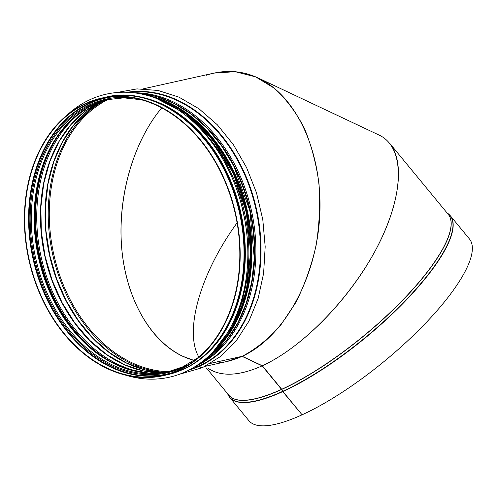 <?xml version="1.0" encoding="UTF-8"?>
<svg xmlns="http://www.w3.org/2000/svg" width="497" height="497" viewBox="0 0 497 497"><rect width="100%" height="100%" fill="white"/><g stroke="black" fill="none" stroke-linecap="round" stroke-linejoin="round"><path stroke-width="0.75" d="M194.172 360.48C158.058 350.745 129.4 309.01 122.585 256.222C115.813 203.416 131.469 144.049 161.68 107.924C133.196 142.024 117.472 196.824 121.647 247.4C125.921 297.945 149.802 340.675 182.43 356.156L194.172 360.48M226.713 361.555L242.082 356.324L210.585 363.375M206.05 75.333C224.06 69.369 241.492 70.282 258.341 78.066C297.622 96.517 323.33 154.679 319.677 216.816C316.148 278.96 283.694 337.42 242.256 356.287C255.998 348.987 268.747 338.706 280.513 325.448L295.963 302.275C304.729 284.756 311.426 265.87 316.061 245.624C319.385 224.986 320.372 204.416 319.018 183.902C316.316 163.848 311.414 145.273 304.313 128.17C296.069 112.285 286.154 99.027 274.58 88.391L255.657 76.867L235.131 71.692L213.94 73.115L143.372 88.814M178.696 370.017A141.713 105.588 -102.5 0 1 163.066 375.254A141.713 105.588 -102.5 0 1 29.217 259.856A141.713 105.588 -102.5 0 1 101.506 98.592A141.713 105.588 -102.5 0 1 232.608 203.167A141.713 105.588 -102.5 0 1 178.864 369.936L179.013 370.358L182.871 369.501A142.161 105.923 -102.5 0 0 236.789 202.204A142.161 105.923 -102.5 0 0 105.265 97.294C164.383 81.688 233.037 147.323 242.474 227.98C251.849 289.608 226.216 350.77 182.952 369.476A0.901 0.59 -114.6 0 1 182.871 369.501A141.85 105.693 77.5 0 1 182.853 369.507A0.901 0.59 -114.5 0 1 182.778 369.551A0.901 0.59 -114.5 0 1 182.703 369.582L178.845 370.439L178.877 369.973M182.585 368.122L182.48 367.65A0.901 0.59 -114.5 0 1 182.734 366.848A0.901 0.59 -114.5 0 1 182.815 366.823L182.821 366.823M202.428 367.643A2.926 1.926 -114.5 0 1 202.341 367.687A2.926 1.926 -114.5 0 1 199.552 366.165L194.575 366.935M282.923 391.537A142.881 40.276 -39.5 0 0 407.173 299.119A142.881 40.276 -39.5 0 0 450.263 215.686L469.435 238.951A142.881 40.276 -39.5 0 1 426.345 322.385A142.881 40.276 -39.5 0 1 302.095 414.802L282.923 391.537A0.901 0.59 -114.6 0 1 282.768 391.307L281.706 389.288A142.161 40.071 -39.5 0 0 405.335 297.336A142.161 40.071 -39.5 0 0 448.207 214.325L389.623 143.229C406.192 163.345 399.01 209.392 371.905 256.775C344.8 304.152 300.356 348.36 262.323 365.761L242.256 356.287L210.691 363.313M116.534 92.56L136.979 88.895L158.052 90.454L178.951 97.151L198.93 108.725L217.276 124.735L233.348 144.596L246.587 167.588L256.52 192.886L262.795 219.587L265.187 246.736L263.615 273.362L258.117 298.498L248.885 321.261L236.23 340.818L220.593 356.461L202.515 367.606A2.926 1.926 -114.6 0 1 199.719 366.084L194.737 366.861A0.901 0.59 -114.6 0 1 194.681 366.873M182.753 368.035L182.647 367.575A0.901 0.59 -114.6 0 1 182.902 366.774A0.901 0.59 -114.6 0 1 182.983 366.749M179.013 370.358A142.161 105.923 -102.5 0 0 232.925 203.062A142.161 105.923 -102.5 0 0 101.407 98.157A142.161 105.923 -102.5 0 0 28.888 259.931A142.161 105.923 -102.5 0 0 163.159 375.695A142.161 105.923 -102.5 0 0 178.845 370.439M302.027 414.722L282.75 391.611A0.901 0.596 -114.5 0 1 282.6 391.387L281.538 389.362L262.155 365.842C239.026 376.117 220.96 376.906 207.951 368.209M237.1 222.811C200.26 273.499 183.884 330.983 198.843 357.101C183.884 330.983 200.26 273.499 237.1 222.811M281.706 389.288L262.323 365.761C303.729 346.881 352.416 296.088 378.484 244.586C404.651 193.078 404.98 147.211 379.261 135.165L258.341 78.066M228.608 395.786A142.881 40.276 -39.5 0 0 229.732 397.426L248.904 420.692A142.881 40.276 -39.5 0 0 301.921 414.877M212.474 370.843C225.265 376.608 241.822 374.937 262.155 365.842L242.089 356.368C234.41 359.847 226.644 362.009 218.786 362.853M122.361 95.393A141.85 105.693 77.5 0 1 240.84 212.772A141.85 105.693 77.5 0 1 183.312 369.308M67.132 115.012A145 108.035 77.5 0 1 90.143 99.599A145 108.035 77.5 0 1 106.308 94.157A145 108.035 77.5 0 1 243.263 212.231A145 108.035 77.5 0 1 169.297 377.229A145 108.035 77.5 0 1 124.977 374.955M106.308 94.157L106.339 94.15A145 108.035 77.5 0 1 106.339 94.15A145 108.035 77.5 0 1 243.294 212.225A145 108.035 77.5 0 1 169.328 377.223A145 108.035 77.5 0 1 169.315 377.229L169.297 377.229M108.197 99.425A141.713 105.588 -102.5 0 0 53.769 254.396A141.713 105.588 -102.5 0 0 168.775 371.663M103.438 98.189A141.713 105.588 -102.5 0 0 33.075 258.999A141.713 105.588 -102.5 0 0 164.992 374.8M110.396 97.145A141.341 105.314 -102.5 0 0 33.634 258.875A141.341 105.314 -102.5 0 0 171.732 372.8M182.647 367.575A140.21 104.469 -102.5 0 0 190.258 363.593M131.078 97.629A140.21 104.469 -102.5 0 0 33.417 252.985A140.21 104.469 -102.5 0 0 182.48 367.65M141.042 99.711L123.759 97.859L106.849 99.711A139.464 103.916 -102.5 0 0 35.703 258.415A139.464 103.916 -102.5 0 0 167.433 371.98A139.464 103.916 -102.5 0 0 182.666 366.892M168.843 371.65L148.684 373.061L128.189 369.283L108.122 360.455L89.243 346.887L72.27 329.101L57.851 307.761L46.532 283.663L38.754 257.738L34.809 230.956L34.84 204.335L38.847 178.895L46.675 155.586L58.025 135.296L72.45 118.789L89.41 106.675L108.265 99.406A139.464 103.916 -102.5 0 0 38.53 257.788A139.464 103.916 -102.5 0 0 168.837 371.65M50.247 148.131A141.713 105.588 -102.5 0 0 95.641 352.124M64.653 126.791A141.341 105.314 -102.5 0 0 117.733 365.345M64.89 126.518A141.334 105.308 -102.5 0 0 40.071 257.446A141.334 105.308 -102.5 0 0 118.069 365.494M87.807 107.569A140.589 104.749 -102.5 0 0 41.183 257.197A140.589 104.749 -102.5 0 0 146.857 372.936M101.723 101.301A140.589 104.749 -102.5 0 0 44.892 256.371A140.589 104.749 -102.5 0 0 162.115 372.707M102.817 100.941A141.713 105.588 -102.5 0 0 49.532 255.34A141.713 105.588 -102.5 0 0 163.258 372.57M104.563 100.4A142.372 106.078 -102.5 0 0 52.725 254.626A142.372 106.078 -102.5 0 0 165.066 372.321M199.719 366.084A142.496 106.172 -102.5 0 0 254.694 201.794A142.496 106.172 -102.5 0 0 127.102 92.28M188.922 370.122A142.496 106.172 -102.5 0 0 199.552 366.165M199.328 365.842A142.161 105.923 -102.5 0 0 254.539 203.31A142.161 105.923 -102.5 0 0 128.99 92.367M190.6 369.234A142.161 105.923 -102.5 0 0 199.16 365.916M194.737 366.861A142.161 105.923 -102.5 0 0 251.376 210.312A142.161 105.923 -102.5 0 0 133.581 92.765M227.39 339.265A141.421 105.37 -102.5 0 0 175.019 103.91M228.123 338.295A141.409 105.364 -102.5 0 0 176.093 104.476M213.722 351.199A142.161 105.923 -102.5 0 0 245.965 211.629A142.161 105.923 -102.5 0 0 157.586 98.903M231.714 325.349A142.161 105.923 -102.5 0 0 184.834 114.683M182.778 369.551L167.023 374.837A142.161 105.923 -102.5 0 0 182.703 369.582M206.392 367.973L228.788 395.146A142.161 40.071 -39.5 0 0 281.538 389.362M282.768 391.307A142.838 40.263 -39.5 0 0 411.199 294.423A142.838 40.263 -39.5 0 0 447.17 212.989L450.263 215.686A142.881 40.276 -39.5 0 0 448.872 214.269M227.632 393.742L229.732 397.426A142.881 40.276 -39.5 0 0 282.75 391.611M227.682 393.873A142.838 40.263 -39.5 0 0 282.6 391.387M281.78 389.399A142.185 40.077 -39.5 0 0 406.211 296.61A142.185 40.077 -39.5 0 0 447.847 213.89M228.427 394.711A142.185 40.077 -39.5 0 0 281.613 389.48M137.7 93.337A142.074 105.861 77.5 0 1 249.792 210.778A142.074 105.861 77.5 0 1 198.073 364.668M205.64 358.902A142.074 105.861 -102.5 0 0 247.45 211.3A142.074 105.861 -102.5 0 0 146.994 95.349M215.331 349.683A141.49 105.42 -102.5 0 0 246.729 211.461A141.49 105.42 -102.5 0 0 159.68 99.586M155.151 97.965A141.626 105.526 77.5 0 1 246.829 211.436A141.626 105.526 77.5 0 1 211.915 353.075M133.929 96.157A141.85 105.693 77.5 0 1 240.256 212.902A141.85 105.693 77.5 0 1 193.463 363.711M182.734 366.848L167.433 371.98M198.396 357.48L182.902 366.774M101.804 101.276L85.509 110.912L71.146 124.412L59.155 141.353L49.936 161.208L43.773 183.356L40.866 207.094L41.319 231.677L45.115 256.322L52.129 280.246L62.144 302.704L74.836 322.969L89.808 340.414L106.582 354.485L124.623 364.748L143.36 370.88L162.196 372.7M102.891 100.916L87.323 111.21L73.68 125.095L62.361 142.173L53.719 161.935L48.01 183.803L45.413 207.119L45.997 231.186L49.756 255.29L56.577 278.711L66.25 300.76L78.489 320.764L92.933 338.146L109.135 352.385L126.623 363.052L144.869 369.843L163.333 372.564M226.707 361.555L205.131 366.357M202.341 367.687L179.237 374.347M156.53 98.487L186.418 114.155L212.679 139.738L233.161 173.124L246.189 211.573L250.693 251.917L246.307 290.844L233.373 325.156L212.946 352.019M105.265 97.294L101.407 98.157M167.023 374.837L163.159 375.695M198.017 364.711L213.356 354.137L226.756 340.072L237.827 322.938L246.251 303.226L251.786 281.501L254.271 258.397L249.898 210.747L233.652 165.743L221.6 145.876L207.379 128.549L191.395 114.267L174.105 103.444L156.008 96.393L137.626 93.324M183.157 111.837L204.528 130.003L222.818 153.498L237.075 181.138L246.58 211.492L250.848 243.014L249.649 274.095L243.045 303.133L231.391 328.647M244.897 220.239L241.405 204.491"/></g></svg>
